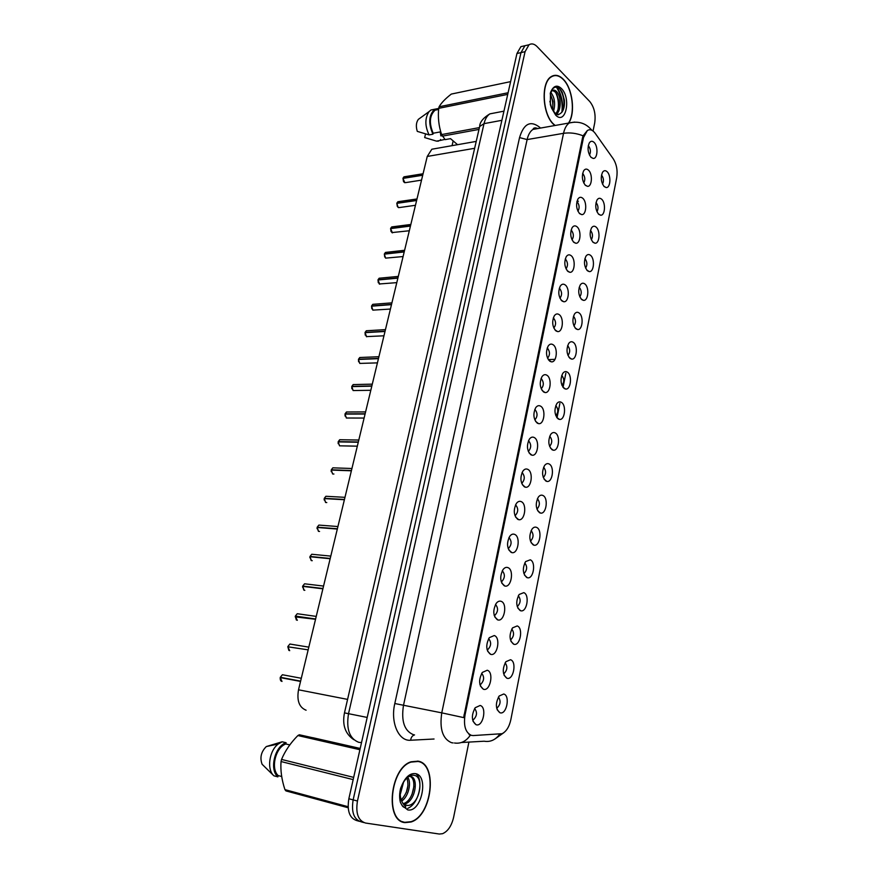 <?xml version="1.0" encoding="UTF-8"?>
<svg xmlns="http://www.w3.org/2000/svg" width="878" height="878" viewBox="0 0 878 878"><rect width="100%" height="100%" fill="white"/><g stroke="black" fill="none" stroke-linecap="round" stroke-linejoin="round"><path stroke-width="1.32" d="M510.513 659.729C517.076 661.54 513.421 680.626 506.935 678.244L506.858 678.222C502.446 674.513 502.117 669.014 505.893 661.705L510.513 659.729M503.599 673.744L503.994 673.613C507.374 670.155 507.758 666.556 505.146 662.824M517.197 625.937C523.573 627.935 520.204 646.449 513.839 644.254L513.597 644.178C509.284 640.413 508.933 634.981 512.554 627.869L517.197 625.937M510.447 639.875L510.798 639.744C514.091 636.287 514.42 632.72 511.764 629.054M523.793 592.639C529.972 594.79 526.877 612.778 520.643 610.748L520.237 610.616C516.023 606.808 515.649 601.441 519.117 594.494L523.793 592.639M517.197 606.478L517.515 606.358C520.709 602.912 520.983 599.378 518.305 595.778M530.29 559.813C536.293 562.118 533.44 579.59 527.338 577.724L526.778 577.526C522.662 573.674 522.267 568.362 525.593 561.591L530.29 559.813M523.859 573.553L524.122 573.444C527.239 570.009 527.448 566.519 524.759 562.963M536.699 527.437C542.527 529.906 539.915 546.884 533.945 545.161L533.231 544.909C529.204 541.013 528.786 535.756 531.991 529.149C533.462 527.25 535.031 526.679 536.699 527.437M530.433 541.089L530.63 541.002C533.659 537.577 533.824 534.12 531.124 530.619M543.01 495.521C548.673 498.122 546.281 514.64 540.453 513.048L539.597 512.752C535.657 508.801 535.229 503.599 538.302 497.146C539.761 495.236 541.331 494.698 543.01 495.521M536.908 509.086L537.051 509.02C539.992 505.618 540.113 502.183 537.402 498.715M549.244 464.045C554.742 466.778 552.558 482.856 546.862 481.396L545.875 481.034C542.022 477.039 541.572 471.892 544.525 465.592C545.984 463.672 547.554 463.156 549.244 464.045M543.295 477.511L543.372 477.467C546.215 474.131 546.303 470.74 543.647 467.283L543.603 467.261M555.379 432.997C560.735 435.861 558.737 451.522 553.184 450.173L552.064 449.755C548.289 445.728 547.828 440.624 550.671 434.456C552.119 432.536 553.689 432.042 555.379 432.997M549.617 446.364L549.617 446.364C552.35 443.105 552.416 439.735 549.815 436.289L549.727 436.234M561.437 402.376C566.65 405.362 564.828 420.628 559.407 419.388L558.167 418.905C554.468 414.833 553.996 409.785 556.74 403.748C558.178 401.817 559.747 401.356 561.437 402.376M555.807 415.656C558.408 412.43 558.441 409.115 555.895 405.713L555.774 405.636M567.418 372.173C572.478 375.268 570.832 390.161 565.542 389.02L564.192 388.482C560.57 384.366 560.076 379.351 562.721 373.457C564.148 371.515 565.717 371.087 567.418 372.173M561.931 385.354C564.378 382.16 564.367 378.89 561.898 375.554L561.733 375.455M573.312 342.376C578.24 345.57 576.747 360.112 571.589 359.069L570.129 358.465C566.584 354.306 566.08 349.345 568.637 343.561C570.052 341.63 571.611 341.235 573.312 342.376M567.978 355.458C570.272 352.287 570.217 349.071 567.814 345.8L567.627 345.669M579.129 312.985C583.936 316.278 582.586 330.479 577.548 329.513L575.99 328.855C572.511 324.651 572.006 319.724 574.464 314.072C575.869 312.129 577.428 311.767 579.129 312.985M573.927 325.957C576.078 322.819 575.99 319.647 573.663 316.442L573.455 316.299M584.869 283.978C589.544 287.358 588.337 301.242 583.431 300.353L581.774 299.628C578.361 295.392 577.845 290.508 580.226 284.966C581.62 283.023 583.168 282.694 584.869 283.978M579.809 296.841C581.807 293.724 581.675 290.607 579.425 287.468L579.195 287.315M590.543 255.344C595.097 258.823 594 272.399 589.226 271.587L587.481 270.797C584.133 266.528 583.607 261.677 585.911 256.244C587.283 254.313 588.831 254.016 590.543 255.344M585.604 268.108C587.459 265.024 587.294 261.951 585.11 258.889L584.869 258.703M596.129 227.106C600.574 230.662 599.597 243.952 594.944 243.206L593.111 242.35C589.829 238.037 589.292 233.219 591.52 227.896C592.88 225.964 594.417 225.701 596.129 227.106M591.311 239.749C593.034 236.698 592.837 233.669 590.729 230.673L590.477 230.486M601.649 199.218C605.974 202.862 605.107 215.878 600.574 215.187L598.664 214.276C595.449 209.93 594.911 205.145 597.062 199.91C598.412 197.989 599.937 197.759 601.649 199.218M596.952 211.752C598.533 208.723 598.313 205.748 596.261 202.829L596.019 202.631M607.093 171.704C611.318 175.413 610.55 188.166 606.127 187.541L604.152 186.564C600.991 182.174 600.453 177.422 602.538 172.297C603.866 170.376 605.392 170.178 607.093 171.704M602.506 184.117C603.965 181.12 603.713 178.201 601.737 175.348L601.485 175.139M503.731 694.004C510.447 695.595 506.617 715.109 500.021 712.771L499.922 712.738C495.499 708.996 495.236 703.432 499.143 696.034L503.731 694.004M496.641 708.118L497.08 707.975C500.548 704.518 500.998 700.885 498.43 697.077M487.246 670.243C494.193 672.043 490.231 691.809 483.394 689.252L483.394 689.252C478.795 685.564 478.433 679.956 482.307 672.438L487.246 670.243M479.959 684.653L480.595 684.467C484.195 680.757 484.557 677.048 481.693 673.327M494.27 635.54C501.009 637.538 497.354 656.7 490.648 654.33L490.484 654.275C485.984 650.532 485.589 645.001 489.298 637.669L494.27 635.54M487.158 649.852L487.751 649.665C491.252 645.967 491.548 642.29 488.651 638.646M501.195 601.342C507.725 603.515 504.367 622.096 497.804 619.912L497.453 619.802C493.063 616.016 492.646 610.55 496.202 603.395C497.771 601.397 499.439 600.717 501.195 601.342M494.259 615.566L494.797 615.379C498.199 611.692 498.441 608.048 495.51 604.47M508.011 567.638C514.354 569.976 511.27 588.019 504.85 586.01L504.334 585.835C500.032 581.993 499.593 576.594 503.006 569.624C504.576 567.594 506.244 566.936 508.011 567.638M501.261 581.774L501.733 581.598C505.048 577.911 505.223 574.311 502.271 570.799M514.738 534.428C520.884 536.919 518.075 554.435 511.786 552.591L511.106 552.35C506.902 548.465 506.441 543.12 509.723 536.315C511.281 534.285 512.95 533.648 514.738 534.428M508.164 548.465L508.571 548.3C511.764 544.689 511.907 541.122 508.999 537.621L508.944 537.599M521.356 501.678C527.327 504.323 524.759 521.345 518.624 519.644L517.779 519.359C513.674 515.419 513.202 510.129 516.341 503.489C517.888 501.448 519.567 500.844 521.356 501.678M514.958 515.627L515.309 515.485C518.382 511.962 518.503 508.439 515.649 504.938L515.529 504.883M527.897 469.401C533.692 472.188 531.344 488.739 525.351 487.18L524.364 486.829C520.347 482.834 519.853 477.61 522.871 471.124C524.418 469.061 526.087 468.49 527.897 469.401M521.664 483.262L521.949 483.141C524.912 479.695 525 476.216 522.212 472.704L522.037 472.616M534.329 437.584C539.959 440.493 537.83 456.604 531.98 455.177L530.861 454.76C526.932 450.721 526.416 445.541 529.324 439.209C530.85 437.145 532.518 436.596 534.329 437.584M528.282 451.347L528.479 451.248C531.344 447.879 531.409 444.444 528.677 440.932L528.446 440.811M540.683 406.207C546.149 409.236 544.217 424.93 538.521 423.624L537.259 423.141C533.407 419.058 532.88 413.922 535.679 407.732C537.204 405.658 538.862 405.153 540.683 406.207M534.801 419.871L534.921 419.805C537.687 416.512 537.72 413.11 535.053 409.609L534.779 409.455M546.95 375.257C552.262 378.407 550.506 393.706 544.953 392.51L543.57 391.961C539.794 387.835 539.268 382.742 541.956 376.695C543.46 374.621 545.128 374.138 546.95 375.257M541.221 388.833L541.276 388.8C543.932 385.585 543.954 382.215 541.342 378.703L541.035 378.528M553.118 344.747C558.298 348.006 556.707 362.921 551.296 361.824L549.793 361.22C546.094 357.05 545.556 352.001 548.146 346.075C549.639 344 551.296 343.55 553.118 344.747M547.554 358.213C550.1 355.063 550.1 351.738 547.543 348.237L547.203 348.039M559.209 314.642C564.247 318.012 562.82 332.575 557.541 331.566L555.928 330.896C552.306 326.682 551.757 321.666 554.259 315.871C555.741 313.797 557.387 313.391 559.209 314.642M553.798 328.01C556.191 324.882 556.136 321.6 553.656 318.187L553.294 317.957M565.223 284.955C570.118 288.423 568.834 302.647 563.698 301.725L561.975 300.978C558.43 296.731 557.87 291.759 560.285 286.074C561.755 284.011 563.391 283.638 565.223 284.955M559.955 298.224C562.183 295.107 562.096 291.88 559.692 288.533L559.308 288.28M571.15 255.674C575.913 259.229 574.772 273.135 569.767 272.279L567.945 271.478C564.477 267.186 563.906 262.248 566.244 256.683C567.693 254.62 569.328 254.28 571.15 255.674M566.025 268.822C568.099 265.738 567.967 262.555 565.641 259.284L565.245 259.021M577 226.776C581.642 230.42 580.621 244.018 575.749 243.239L573.839 242.372C570.437 238.037 569.855 233.142 572.116 227.687C573.543 225.624 575.178 225.317 577 226.776M572.017 239.826C573.938 236.753 573.773 233.625 571.512 230.431L571.106 230.146M582.762 198.263C587.294 201.995 586.383 215.308 581.642 214.594L579.656 213.661C576.308 209.282 575.727 204.42 577.911 199.065C579.326 197.012 580.94 196.749 582.762 198.263M577.911 211.203C579.689 208.152 579.491 205.079 577.307 201.962L576.901 201.655M588.458 170.134C592.87 173.943 592.079 186.981 587.459 186.323L585.385 185.324C582.103 180.912 581.521 176.083 583.64 170.826C585.033 168.785 586.647 168.554 588.458 170.134M583.727 182.953C585.363 179.935 585.132 176.906 583.025 173.866L582.619 173.548M594.077 142.379C598.39 146.253 597.688 159.028 593.188 158.435L591.048 157.36C587.821 152.915 587.239 148.108 589.281 142.96C590.664 140.919 592.266 140.732 594.077 142.379M589.467 155.066C590.971 152.081 590.696 149.106 588.666 146.143L588.26 145.814M480.112 705.473C487.169 707.02 483.152 727.072 476.216 724.767L476.008 724.701C471.475 720.915 471.212 715.252 475.217 707.712L480.112 705.473M472.649 719.96L473.33 719.784C477.028 716.086 477.467 712.332 474.636 708.524M473.242 735.566L471.464 735.391C465.592 732.757 463.441 726.007 465 715.131L583.475 137.605L587.36 130.504C590.027 128.956 592.639 129.911 595.218 133.357L613.261 158.83C616.63 164.252 617.772 170.552 616.696 177.751L510.842 719.675C509.251 726.863 506.321 731.539 502.062 733.701L473.242 735.566M306.093 710.214C299.211 707.438 296.687 700.633 298.52 689.801L427.246 156.449L431.833 149.227L435.982 148.492M404.999 822.62L410.992 822.006C432.108 815.958 438.001 763.97 418.093 761.16L411.091 761.786C390.051 767.855 384.575 821.237 404.999 822.62M401.959 821.687L402.903 821.731M568.703 123.063C575.639 113.042 572.643 88.371 563.292 79.261C559.187 75.157 555.181 74.268 551.285 76.584C540.639 82.334 542.275 114.469 553.667 124.446L554.874 125.521M453.081 742.931L451.501 742.689C442.655 738.87 439.417 728.927 441.766 712.859L463.65 717.6L582.52 137.758L583.102 135.816L587.36 130.504M470.86 735.27L469.093 734.634M528.512 44.888L524.945 45.711L520.994 52.603L353.143 799.88C351.2 812.172 353.878 819.481 361.176 821.83C353.878 819.481 351.2 812.172 353.143 799.88L520.994 52.603L524.945 45.711L528.512 44.888M417.665 761.083L418.378 761.555M593.056 131.031L594.702 122.942C595.91 114.338 594.263 107.193 589.753 101.508L537.095 46.6C534.296 43.801 531.596 43.198 529.006 44.778L525.066 51.681L357.456 801.021C355.513 813.346 358.191 820.678 365.478 823.026L439.285 834.034L442.523 833.705C447.89 831.378 451.599 825.88 453.641 817.22L468.907 742.086M552.811 76.101L552.24 76.057M561.865 112.307C562.875 102.858 561.075 94.484 556.454 87.185M524.473 45.821L520.906 46.644L516.944 53.525L348.851 798.75C346.909 810.998 349.587 818.296 356.896 820.634L359.365 821.325M300.561 681.339L280.291 677.289L300.605 681.13M281.223 681.141C280.433 680.538 280.093 679.352 280.225 677.586L300.539 681.427M287.83 646.79L308.156 649.852M288.851 650.389L287.83 646.779L289.696 650.675M298.893 613.952L297.258 613.722L295.337 616.093L296.49 616.543M295.227 616.883L315.542 619.275M295.37 616.093L315.608 618.99M296.38 620.033L295.304 616.378L297.313 620.307M306.137 583.991L304.556 583.804L302.712 586.087L303.645 586.482M302.581 587.119L302.68 586.361L322.895 588.809M302.745 586.076L322.961 588.523M313.303 554.402L311.756 554.259L310 556.454L310.768 556.806M309.868 557.717L309.967 556.729L330.15 558.737M310.033 556.454L330.216 558.452M418.027 761.478L411.102 762.093C390.282 768.107 384.849 820.919 405.076 822.302L411.003 821.687C431.899 815.706 437.738 764.244 418.027 761.478M403.584 782.046L400.203 794.711M400.752 790.123L401.992 784.932L400.192 791.528M407.71 777.239C411.705 782.496 408.599 796.565 401.674 801.087M406.854 777.985C409.313 785.667 407.436 792.977 401.213 799.913M408.786 776.481L410.586 776.448C418.982 777.403 415.557 801.394 404.714 804.039L403.562 804.281M409.982 776.382C417.489 779.049 413.406 801.186 403.221 803.655L403.123 803.677M403.803 804.588L407.897 805.499C419.75 804.72 424.37 777.436 414.657 775.428C410.202 774.462 406.13 777.337 402.442 784.054L400.653 788.214C399.347 793.394 399.281 798.168 400.456 802.525L402.146 805.532C403.463 808.155 408.303 808.561 404.099 804.939C400.972 801.241 399.709 796.324 400.313 790.167M312.798 737.761L299.332 734.776L297.883 735.544C290.574 742.898 285.12 750.855 281.542 759.437L281.037 761.544C280.367 770.39 281.673 779.752 284.944 789.64L285.921 790.902L348.16 807.76M289.784 744.917L285.811 743.984C275.582 747.419 270.424 768.546 278.183 775.592L281.684 776.514M285.811 743.984L286.118 742.722C274.858 746.026 269.096 769.534 277.876 776.865L278.183 775.592M286.118 742.722L282.145 741.789L278.282 743.984C269.173 750.624 266.528 769.556 273.903 775.823L277.876 776.865M282.145 741.789L266.297 746.563C261.095 751.777 259.701 757.681 262.105 764.266L273.903 775.823M281.542 759.437L353.669 777.381M353.165 779.609L281.037 761.544M359.903 749.724L297.883 735.544M299.332 734.776L360.156 748.638M360.199 748.451L312.831 737.707M284.944 789.64L348.094 806.706M415.865 773.748C423.953 779.247 419.223 803.732 407.809 808.309M413.922 786.392L412.001 794.469M407.952 785.558L406.338 792.362M552.284 76.32L551.724 76.32M568.428 123.118C575.496 113.372 572.599 88.59 563.237 79.492C559.176 75.431 555.214 74.553 551.362 76.847C540.826 82.532 542.439 114.327 553.711 124.215L555.159 125.466M440.229 131.919L440.866 135.903L442.128 135.673M441.436 135.805L442.084 135.574M550.715 92.453L551.318 93.09C554.742 98.073 555.5 104.065 553.579 111.067M550.21 93.737L553.041 101.387L552.712 109.662M550.407 93.167L552.174 90.632C553.722 89.644 555.313 90.094 556.926 91.981C561.349 96.81 561.448 110.88 556.312 114.162M552.558 90.39L555.522 92.256L556.915 94.451L558.682 100.729C559.286 106.26 558.298 110.595 555.719 113.712M555.653 113.953L558.737 114.381C563.039 112.68 564.927 107.906 564.389 100.048L562.293 92.475L560.68 89.896C557.464 86.285 554.49 86.285 551.79 89.896L550.484 92.431L550.341 104.592L551.582 108.148L554.38 112.263L551.362 106.886L549.858 101.321M510.601 81.632L451.314 94.078C445.42 98.632 441.349 102.858 439.099 106.776L438.715 108.345C437.793 117.443 438.759 126.191 441.634 134.575L445.124 139.624L450.524 138.647L457.57 144.683M438.627 109.421L435.093 110.167C429.54 115.391 428.903 123.085 433.172 133.237L440.767 131.821M438.715 108.433L434.775 109.212C428.771 114.963 428.157 123.293 432.942 134.202L433.172 133.237M434.808 109.201L430.944 109.991L429.035 111.627C424.809 118.179 424.831 125.938 429.101 134.916L432.942 134.202M420.178 118.036L418.334 119.375C416.128 122.448 415.777 126.454 417.291 131.382L429.101 134.916M439.099 106.776L508.099 92.75M507.725 94.385L438.715 108.345M478.982 129.428L442.358 136.145M441.634 134.575L479.399 127.606M440.536 139.481L440.306 140.436L444.916 139.393M440.306 140.436L436.476 141.128L438.407 141.171M436.476 141.128L424.667 137.561L425.545 133.939M452.214 144.958L453.169 140.919M559.648 88.788C563.489 94.396 564.752 101.288 563.424 109.465M555.609 92.366C558.145 97.645 558.946 103.384 558.013 109.585M550.199 93.781C552.449 98.621 553.261 103.867 552.635 109.52M320.36 525.198L318.868 525.088L317.188 527.206L317.847 527.535M317.068 528.688L317.156 527.48L337.317 529.05M317.221 527.206L337.382 528.765M327.34 496.355L325.892 496.279L324.289 498.331L324.86 498.627M324.18 499.999L324.223 498.594L344.395 499.736M344.966 497.332L325.892 496.279L324.289 498.331L344.461 499.461M334.233 467.886L332.839 467.831L331.302 469.807L331.807 470.081M331.226 471.673L331.236 470.07L351.376 470.806M331.335 469.796L351.441 470.531M341.037 439.757L339.687 439.735L338.667 441.908M338.184 443.697L338.195 441.897L358.268 442.238M358.806 440.032L339.687 439.735L338.228 441.645L358.334 441.974M347.765 411.991L346.47 411.991L345.46 414.076M345.065 416.051L345.032 414.076L365.083 414.032M345.098 413.823L365.138 413.768M354.405 384.553L353.154 384.586L352.177 386.594M351.858 388.745L351.793 386.605L371.8 386.166M351.858 386.342L371.866 385.914M360.968 357.456L359.771 357.511L358.817 359.453M358.586 361.769L358.465 359.464L378.44 358.663M358.531 359.212L378.506 358.4M367.443 330.699L366.313 330.765L365.38 332.63M365.237 335.111L365.061 332.652L385.003 331.489M365.116 332.4L385.058 331.236M373.852 304.249L372.766 304.337L371.866 306.148M371.8 308.771L371.57 306.17L391.478 304.644M391.917 302.855L372.766 304.337L371.592 305.928L391.544 304.392M380.185 278.128L379.153 278.227L378.275 279.972M378.297 282.738L378.001 279.994L397.877 278.139M378.067 279.753L397.943 277.887M386.452 252.315L385.464 252.425L384.608 254.115M384.718 257.013L384.355 254.137L404.198 251.942M404.604 250.285L385.464 252.425L384.388 253.918L404.264 251.701M392.642 226.809L391.698 226.93L390.875 228.565M391.061 231.594L390.6 228.609L410.443 226.063M390.699 228.357L410.509 225.822M398.755 201.611L397.065 203.312M397.328 206.462L396.845 203.345L416.622 200.502M396.9 203.114L416.677 200.261M404.802 176.697L403.189 178.366M403.518 181.614L402.98 178.399L422.713 175.238M403.035 178.157L422.768 174.996M583.475 137.605L582.52 137.758M465 715.131L463.99 714.944M347.578 699.393L298.52 689.801M474.636 148.294L427.246 156.449M535.481 127.859L536.414 128.792M434.05 739.013L410.619 740.242C398.656 741.471 390.271 722.484 394.804 703.53L519.546 137.583L527.118 139.58L403.463 705.484C401.081 721.145 404.374 730.858 413.329 734.656L413.889 734.776M519.546 137.583C523.782 123.633 530.488 120.198 539.641 127.255L540.453 128.078M538.302 128.462L532.99 129.406C530.202 131.261 528.249 134.652 527.118 139.58L563.533 133.324C564.642 128.287 566.562 124.83 569.306 122.953L574.662 122.075M454.475 742.997C460.829 743.94 466.119 741.328 470.356 735.171M583.102 135.816C576.473 133.204 569.954 132.369 563.533 133.324L441.766 712.859L394.804 703.53M461.367 742.525L484.14 741.219C490.297 742.25 495.488 739.924 499.714 734.227M592.002 130.35L590.543 128.836M571.589 359.069L569.01 357.324M565.871 373.117L563.05 387.374M559.89 403.309L557.014 417.829M525.066 51.681L516.944 53.525M357.456 801.021L348.851 798.75M363.679 822.521L361.176 821.83M410.619 740.242C411.047 737.322 412.364 735.544 414.548 734.908M495.225 112.845L489.869 113.866C487.103 115.687 485.161 118.947 484.03 123.644L348.533 713.605C346.064 729.091 349.488 738.672 358.806 742.349L361.516 742.59M367.191 717.436L344.472 712.87L479.575 126.871M503.939 111.166L489.869 113.866C483.229 117.85 479.816 122.075 479.651 126.52L484.03 123.644L501.876 120.319M280.258 677.586L281.992 681.449M284.099 675.061L282.398 674.743L280.323 677.3M282.573 674.776L283.77 675.006M291.54 644.309L289.883 644.035L287.896 646.493L289.883 644.035L308.815 647.141M290.058 644.068L291.211 644.254M297.444 613.755L298.553 613.909M302.68 586.361L304.15 590.225L304.831 590.312M304.743 583.826L305.796 583.947M309.967 556.729L311.416 560.603L312.239 560.691M311.953 554.281L312.952 554.369M402.146 805.532L407.71 809.889C421.451 812.951 429.265 775.559 415.437 773.639C410.344 773.068 406.009 776.536 402.442 784.054M562.392 111.561C563.215 102.408 561.426 94.319 557.014 87.284M551.582 108.148L555.653 115.095C565.739 125.719 571.523 98.095 561.327 88.448C557.596 85.023 554.413 85.506 551.79 89.896M317.156 527.48L318.582 531.366L319.559 531.442M319.065 525.099L320.009 525.176M324.256 498.594L325.672 502.49L326.781 502.556M326.1 496.289L326.978 496.344M331.269 470.07L332.663 473.977L333.903 474.032M333.058 467.842L333.859 467.875M338.195 441.897L339.566 445.826L357.324 446.167M339.918 439.746L340.653 439.757M345.032 414.076L346.393 418.016L364.107 418.06M346.711 411.991L347.37 411.991M351.793 386.605L353.132 390.545L370.801 390.293M353.417 384.575L353.988 384.564M359.75 363.393L358.433 359.475L359.793 363.415L377.419 362.877M365.061 332.652L366.367 336.614L383.96 335.802M371.57 306.17L372.865 310.132L390.414 309.056M378.001 279.994L379.274 283.978L396.79 282.639M384.355 254.137L385.618 258.132L403.09 256.552M390.644 228.598L391.884 232.582L409.313 230.76M396.845 203.345L398.074 207.351L399.611 207.526L415.459 205.287M402.98 178.399L404.198 182.404L405.746 182.602L421.539 180.122M504.093 675.281L506.935 678.244M510.985 641.401L513.839 644.254M517.779 608.015L520.643 610.748M524.484 575.101L527.338 577.724M531.091 542.67L533.945 545.161M537.621 510.678L540.453 513.048M544.064 479.147L546.862 481.396M550.418 448.054L553.184 450.173M556.685 417.379L559.407 419.388M562.875 387.132L565.542 389.02M575.002 327.845L577.548 329.513M580.951 298.794L583.431 300.353M586.811 270.117L589.226 271.587M592.595 241.834L594.944 243.206M598.302 213.903L600.574 215.187M603.943 186.345L606.127 187.541M487.619 651.18L490.648 654.33M494.753 616.894L497.804 619.912M501.788 583.124L504.85 586.01M508.735 549.837L511.786 552.591M515.584 517.043L518.624 519.644M522.344 484.711L525.351 487.18M529.006 452.839L531.98 455.177M535.591 421.407L538.521 423.624M542.077 390.425L544.953 392.51M548.476 359.87L551.296 361.824M554.786 329.733L557.541 331.566M561.02 300.002L563.698 301.725M567.166 270.676L569.767 272.279M573.224 241.746L575.749 243.239M579.195 213.2L581.642 214.594M585.099 185.028L587.459 186.323M590.916 157.228L593.188 158.435M548.289 359.596L555.017 359.354M479.882 684.346L480.595 684.467M487.081 649.566L487.751 649.665M494.182 615.313L494.797 615.379M472.584 719.631L473.33 719.784M476.216 141.402L431.833 149.227M576.956 201.413L578.393 201.227M473.044 721.31L476.008 724.701M480.376 685.981L483.394 689.252M497.113 709.654L499.922 712.738M537.863 128.539C535.086 127.464 533.462 127.76 532.99 129.406L569.306 122.953C578.415 120.89 585.758 123.15 591.3 129.714L591.673 130.185M503.972 732.57L495.137 738.859M529.006 44.778L520.906 46.644M353.768 739.671C345.208 733.832 342.102 724.888 344.472 712.87M301.297 678.277L282.398 674.743L280.291 677.289M316.234 616.4L297.258 613.722L295.337 616.093M323.554 586.065L304.556 583.804L302.712 586.087M303.821 590.071L302.647 586.361M330.786 556.103L311.756 554.259L310 556.454M311.152 560.482L309.934 556.729M403.221 803.655L404.714 804.039M407.897 805.499L404.099 804.939M266.297 746.563L278.282 743.984M550.736 76.979L551.362 76.847M558.737 114.381C558.419 115.117 557.332 114.831 555.478 113.503L554.369 112.263M435.093 110.167L438.627 109.465M430.944 109.991L434.775 109.212M418.334 119.375L429.035 111.627M551.362 106.886L551.483 107.917M337.92 526.537L318.868 525.088L317.188 527.206M318.407 531.278L317.123 527.48M325.562 502.446L324.223 498.594M351.924 468.501L332.839 467.831L331.302 469.807M332.63 473.966L331.236 470.07M339.534 445.804L338.162 441.908M365.588 411.914L346.47 411.991L345.065 413.834M346.349 417.994L344.999 414.087M372.294 384.147L353.154 384.586L351.826 386.353M353.088 390.523L351.76 386.616M378.912 356.72L359.771 357.511L358.498 359.223M366.675 336.768L365.018 332.663M385.453 329.623L366.313 330.765L365.083 332.411M372.821 310.121L371.537 306.181M379.724 284.187L377.968 280.016M398.294 276.405L379.153 278.227L378.023 279.764M385.574 258.11L384.323 254.159M392.444 232.857L390.6 228.609M410.827 224.472L391.698 226.93L390.666 228.368M398.689 207.647L398.052 207.34M416.984 198.966L397.866 201.731L396.867 203.125M398.03 207.329L396.812 203.367M404.868 182.734L402.947 178.421M423.075 173.756L403.957 176.829L403.002 178.179"/></g></svg>
